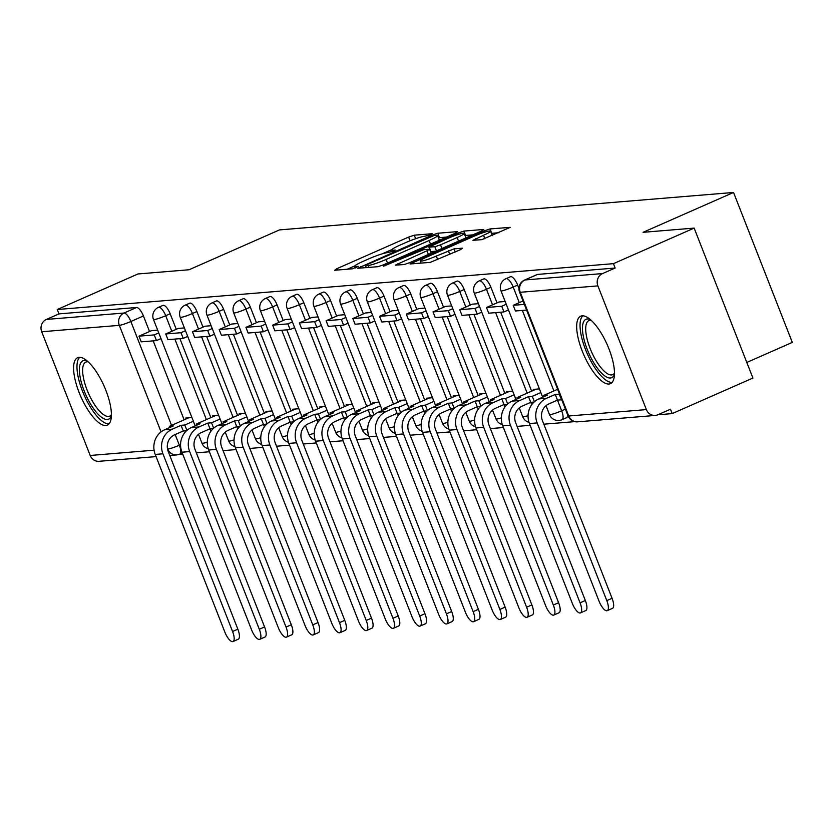 <?xml version="1.0" encoding="UTF-8"?>
<svg xmlns="http://www.w3.org/2000/svg" width="834" height="834" viewBox="0 0 834 834"><rect width="100%" height="100%" fill="white"/><g stroke="black" fill="none" stroke-linecap="round" stroke-linejoin="round"><path stroke-width="1.25" d="M430.532 234.844L432.148 233.708L414.269 235.188L408.608 237.075L336.946 268.642L334.653 270.258L352.521 268.788L358.328 266.369L355.784 266.526A14.845 1.658 -21.4 0 1 354.7 266.327A14.845 1.658 -21.4 0 1 363.134 261.355L369.108 258.728A14.845 1.658 -21.4 0 1 387.226 252.671L393.512 251.149L395.358 250.064L392.804 250.21A14.845 1.658 -21.4 0 1 391.73 250.012A14.845 1.658 -21.4 0 1 400.164 245.04L406.137 242.413A14.845 1.658 -21.4 0 1 424.256 236.356L430.532 234.844M79.136 357.317A36.852 12.771 -113.8 0 0 77.645 357.692A36.852 12.771 -113.8 0 0 79.949 394.545A36.852 12.771 -113.8 0 0 105.866 425.517A36.852 12.771 -113.8 0 0 107.357 425.142A36.852 12.771 -113.8 0 0 105.042 388.29A36.852 12.771 -113.8 0 0 79.136 357.317M582.205 315.825A36.852 12.771 -113.8 0 0 580.714 316.201A36.852 12.771 -113.8 0 0 583.029 353.053A36.852 12.771 -113.8 0 0 608.935 384.026A36.852 12.771 -113.8 0 0 610.425 383.65A36.852 12.771 -113.8 0 0 608.111 346.798A36.852 12.771 -113.8 0 0 582.205 315.825M481.823 239.66L510.22 227.359L490.038 228.933L484.377 230.83L410.078 263.951L430.261 262.376L460.212 249.783L462.516 248.167L454.019 248.866L436.307 256.069A12.406 1.387 -21.4 0 1 420.263 260.969A12.406 1.387 -21.4 0 1 427.31 256.809L474.494 236.022A12.406 1.387 -21.4 0 1 490.538 231.133A12.406 1.387 -21.4 0 1 483.491 235.282L472.993 240.296L481.823 239.66M57.244 309.529L137.964 273.969L189.026 269.757L279.473 229.913L733.534 192.466L643.087 232.311L694.149 228.099L613.438 263.659L57.244 309.529L58.964 313.897L46.381 319.432L124.005 313.031A9.445 3.273 66.2 0 1 130.855 321.497L171.564 425.371M455.281 233.228L457.585 231.612L437.735 233.249L432.075 235.146L357.776 268.267L377.958 266.692L383.619 264.795L455.281 233.228M463.892 231.091L483.73 229.454L481.437 231.07L409.775 262.637L404.104 264.534L395.274 265.17L426.977 250.815L429.614 249.262L423.641 249.668L383.525 266.171L458.231 232.988L463.892 231.091L465.601 235.459L472.815 234.865M694.149 228.099L752.914 378.042L672.194 413.601L657.88 414.779M179.508 454.228L182.646 453.977M196.344 452.841L209.376 451.767M223.074 450.641L236.105 449.568M249.804 448.431L262.835 447.358M276.534 446.232L289.565 445.158M303.263 444.022L316.294 442.948M329.993 441.822L343.024 440.748M356.723 439.612L369.754 438.538M383.452 437.412L396.484 436.338M410.182 435.202L423.213 434.128M436.912 433.002L449.943 431.929M463.641 430.792L476.673 429.719M490.371 428.593L503.402 427.519M517.101 426.393L530.132 425.309M543.831 424.183L574.751 421.629M746.805 362.446L792.3 342.409L733.534 192.466M613.438 263.659L615.148 268.027L602.575 273.562A9.445 8.799 85.3 0 0 597.884 285.885L646.371 409.598A9.445 8.799 85.3 0 0 655.263 415.436A9.445 8.799 85.3 0 0 657.911 414.759L670.484 409.223L672.194 413.601M58.964 313.897L136.578 307.496A9.445 3.273 66.2 0 1 143.427 315.961L149.536 331.525M153.195 340.866L184.137 419.825M156.083 456.605L99.069 461.306A9.445 8.799 -94.7 0 1 90.187 455.468L41.7 331.755A9.445 8.799 -94.7 0 1 46.381 319.432M178.215 328.429L184.387 327.918M218.654 415.353L212.482 415.864L212.826 416.76M204.945 326.23L211.117 325.719M245.384 413.143L239.212 413.654L239.556 414.561M237.846 323.509L231.685 324.051M272.113 410.943L265.942 411.454L266.286 412.35M264.576 321.309L258.415 321.841M298.843 408.733L292.671 409.244L293.015 410.151M285.134 319.61L291.306 319.099M325.573 406.533L319.401 407.044L319.756 407.941M318.035 316.899L311.874 317.431M352.302 404.334L346.131 404.834L346.485 405.741M344.765 314.689L338.604 315.231M379.032 402.124L372.861 402.634L373.215 403.531M365.323 313L371.495 312.489M405.762 399.924L399.59 400.424L399.945 401.331M398.225 310.29L392.063 310.821M432.492 397.714L426.32 398.225L426.674 399.121M424.965 308.08L418.793 308.611M459.221 395.514L453.05 396.025L453.404 396.921M445.512 306.38L451.694 305.88M485.951 393.304L479.779 393.815L480.134 394.711M472.242 304.181L478.424 303.67M512.681 391.104L506.509 391.615L506.863 392.512M505.154 301.47L498.982 302.002M539.41 388.894L533.239 389.405L533.593 390.302M517.653 285.092L513.191 287.052A9.445 3.273 66.2 0 0 505.957 278.692L510.418 276.732A9.445 3.273 -113.8 0 1 517.653 285.092L518.936 288.376M490.924 287.292L486.462 289.262A9.445 3.273 66.2 0 0 479.227 280.902L483.689 278.931A9.445 3.273 -113.8 0 1 490.924 287.292L497.022 302.867M500.681 312.208L531.633 391.167M464.194 289.502L459.732 291.462A9.445 3.273 66.2 0 0 452.497 283.101L456.959 281.141A9.445 3.273 -113.8 0 1 464.194 289.502L470.293 305.067M473.952 314.408L504.904 393.377M437.464 291.702L433.002 293.672A9.445 3.273 66.2 0 0 425.767 285.311L430.229 283.341A9.445 3.273 -113.8 0 1 437.464 291.702L443.563 307.277M447.222 316.618L478.174 395.577M410.735 293.912L406.273 295.872A9.445 3.273 66.2 0 0 399.038 287.511L403.5 285.541A9.445 3.273 -113.8 0 1 410.735 293.912L416.833 309.477M420.492 318.817L451.434 397.787M384.005 296.112L379.543 298.082A9.445 3.273 66.2 0 0 372.308 289.711L376.77 287.751A9.445 3.273 -113.8 0 1 384.005 296.112L390.103 311.687M393.763 321.017L424.704 399.986M357.275 298.322L352.813 300.282A9.445 3.273 66.2 0 0 345.578 291.921L350.04 289.951A9.445 3.273 -113.8 0 1 357.275 298.322L363.374 313.886M367.033 323.227L397.974 402.197M330.545 300.521L326.084 302.492A9.445 3.273 66.2 0 0 318.849 294.121L323.3 292.161A9.445 3.273 -113.8 0 1 330.545 300.521L336.644 316.096M340.303 325.427L371.245 404.396M303.816 302.732L299.354 304.691A9.445 3.273 66.2 0 0 292.119 296.331L296.57 294.36A9.445 3.273 -113.8 0 1 303.816 302.732L309.914 318.296M313.574 327.637L344.515 406.606M277.086 304.931L272.624 306.902A9.445 3.273 66.2 0 0 265.379 298.53L269.841 296.57A9.445 3.273 -113.8 0 1 277.086 304.931L283.185 320.506M286.844 329.837L317.785 408.806M250.356 307.141L245.894 309.101A9.445 3.273 66.2 0 0 238.649 300.74L243.111 298.77A9.445 3.273 -113.8 0 1 250.356 307.141L256.455 322.706M260.114 332.047L291.056 411.016M223.627 309.341L219.165 311.311A9.445 3.273 66.2 0 0 211.919 302.94L216.381 300.98A9.445 3.273 -113.8 0 1 223.627 309.341L229.725 324.916M233.384 334.246L264.326 413.216M196.897 311.551L192.435 313.511A9.445 3.273 66.2 0 0 185.19 305.15L189.652 303.18A9.445 3.273 -113.8 0 1 196.897 311.551L202.996 327.116M206.655 336.456L237.596 415.426M170.167 313.751L165.705 315.721A9.445 3.273 66.2 0 0 158.46 307.35L162.922 305.39A9.445 3.273 -113.8 0 1 170.167 313.751L176.266 329.326M179.925 338.656L210.866 417.625M157.657 330.128L151.496 330.66M191.924 417.553L185.753 418.063L186.097 418.97M566.13 417.834A9.445 3.273 -113.8 0 0 566.515 417.74A9.445 3.273 -113.8 0 0 567.537 414.519M615.148 268.027L537.523 274.428A9.445 3.273 -113.8 0 0 537.148 274.522A9.445 3.273 -113.8 0 0 536.815 274.74M391.928 249.554L382.274 253.807M354.898 265.869L347.288 269.215M446.659 237.023L438.423 237.826M434.014 235.553L367.148 264.587L365.302 265.671L367.971 265.514A14.845 1.658 -21.4 0 0 386.09 259.457L429.093 240.515A14.845 1.658 -21.4 0 0 437.527 235.553A14.845 1.658 -21.4 0 0 436.453 235.355L434.014 235.553M439.049 240.38A14.845 1.658 -21.4 0 0 439.237 239.921L437.527 235.553M457.136 237.534A12.406 1.387 -21.4 0 0 464.184 233.374A12.406 1.387 -21.4 0 0 448.139 238.274L428.884 247.145L434.848 246.739L440.519 244.852L457.136 237.534L458.554 241.151M465.883 237.919A12.406 1.387 -21.4 0 0 465.904 237.742L464.184 233.374M428.884 247.145L430.928 251.576L429.218 247.208M435.786 251.18L430.928 251.576M465.601 235.459L465.049 235.553M492.237 235.678A12.406 1.387 -21.4 0 0 492.258 235.501L490.538 231.133M498.961 232.707L491.414 233.353M237.846 629.17A10.633 3.68 66.2 0 1 238.274 639.209L233.009 641.534A10.633 3.68 -113.8 0 0 232.571 631.484L162.932 453.79A18.901 17.608 -94.7 0 1 172.304 429.156L181.03 425.309L183.251 430.99L174.535 434.837A12.76 11.885 85.3 0 0 168.207 451.465L237.846 629.17L232.571 631.484M170 427.415L169.542 426.257L173.316 425.945L164.6 429.791A18.901 17.608 -94.7 0 0 155.228 454.426L224.867 632.12A10.633 3.68 -113.8 0 0 233.009 641.534M186.92 430.407L184.794 424.996L181.03 425.309M186.566 430.719L183.251 430.99M160.983 338.604L156.469 340.595L154.248 334.914L138.997 336.165L151.569 330.629M154.248 334.914L158.752 332.922M156.469 340.595L141.227 341.846L138.997 336.165M169.542 426.257L188.692 417.824M184.794 424.996L193.363 421.233M111.391 415.582A31.89 11.05 66.2 0 1 95.462 411.183A31.89 11.05 66.2 0 1 79.949 376.061A31.89 11.05 66.2 0 1 87.414 361.174M88.143 361.82A29.534 10.227 -113.8 0 0 85.871 362.071A29.534 10.227 -113.8 0 0 83.15 376.197A29.534 10.227 -113.8 0 0 94.732 404.876A29.534 10.227 -113.8 0 0 109.681 416.124A29.534 10.227 -113.8 0 0 111.402 414.623M79.73 357.306A36.613 12.687 -113.8 0 0 77.604 373.997A36.613 12.687 -113.8 0 0 90.906 407.909A36.613 12.687 -113.8 0 0 109.056 423.87M614.46 374.091A31.89 11.05 66.2 0 1 598.531 369.691A31.89 11.05 66.2 0 1 583.018 334.57A31.89 11.05 66.2 0 1 590.493 319.683M591.212 320.329A29.534 10.227 -113.8 0 0 588.94 320.579A29.534 10.227 -113.8 0 0 586.219 334.705A29.534 10.227 -113.8 0 0 597.801 363.384A29.534 10.227 -113.8 0 0 612.75 374.633A29.534 10.227 -113.8 0 0 614.47 373.132M582.799 315.815A36.613 12.687 -113.8 0 0 580.673 332.505A36.613 12.687 -113.8 0 0 593.975 366.418A36.613 12.687 -113.8 0 0 612.125 382.379M264.576 626.959A10.633 3.68 66.2 0 1 265.003 637.009L259.739 639.334A10.633 3.68 -113.8 0 0 259.301 629.284L189.662 451.58A18.901 17.608 -94.7 0 1 199.034 426.945L207.76 423.109L209.98 428.791L201.265 432.627A12.76 11.885 85.3 0 0 194.937 449.255L264.576 626.959L259.301 629.284M196.73 425.204L196.271 424.058L200.045 423.745L191.33 427.581A18.901 17.608 -94.7 0 0 181.958 452.216L251.597 629.92A10.633 3.68 -113.8 0 0 259.739 639.334M213.65 428.207L211.523 422.796L207.76 423.109M213.296 428.52L209.98 428.791M187.713 336.404L183.199 338.385L180.978 332.703L165.726 333.965L178.299 328.429M180.978 332.703L185.482 330.723M183.199 338.385L167.957 339.647L165.726 333.965M196.271 424.058L215.422 415.613M211.523 422.796L220.093 419.022M291.306 624.76A10.633 3.68 66.2 0 1 291.733 634.799L286.469 637.124A10.633 3.68 -113.8 0 0 286.031 627.074L216.392 449.38A18.901 17.608 -94.7 0 1 225.764 424.746L234.49 420.899L236.71 426.581L227.995 430.427A12.76 11.885 85.3 0 0 221.667 447.055L291.306 624.76L286.031 627.074M223.46 423.005L223.001 421.848L226.775 421.535L218.06 425.382A18.901 17.608 -94.7 0 0 208.688 450.016L278.327 627.71A10.633 3.68 -113.8 0 0 286.469 637.124M240.38 425.997L238.253 420.597L234.49 420.899M240.025 426.31L236.71 426.581M214.442 334.194L209.928 336.185L207.708 330.504L192.456 331.755L205.028 326.219M207.708 330.504L212.211 328.513M209.928 336.185L194.687 337.436L192.456 331.755M223.001 421.848L242.152 413.414M238.253 420.597L246.822 416.823M318.035 622.55A10.633 3.68 66.2 0 1 318.463 632.599L313.198 634.924A10.633 3.68 -113.8 0 0 312.76 624.875L243.121 447.17A18.901 17.608 -94.7 0 1 252.493 422.536L261.219 418.699L263.44 424.381L254.724 428.217A12.76 11.885 85.3 0 0 248.396 444.845L318.035 622.55L312.76 624.875M250.19 420.795L249.741 419.648L253.505 419.335L244.789 423.172A18.901 17.608 -94.7 0 0 235.417 447.806L305.056 625.51A10.633 3.68 -113.8 0 0 313.198 634.924M267.109 423.797L264.983 418.387L261.219 418.699M266.755 424.11L263.44 424.381M241.172 331.995L236.658 333.975L234.437 328.294L219.186 329.555L231.758 324.019M234.437 328.294L238.951 326.313M236.658 333.975L221.417 335.237L219.186 329.555M249.741 419.648L268.892 411.204M264.983 418.387L273.552 414.613M344.765 620.35A10.633 3.68 66.2 0 1 345.203 630.389L339.928 632.714A10.633 3.68 -113.8 0 0 339.49 622.675L269.851 444.97A18.901 17.608 -94.7 0 1 279.223 420.336L287.949 416.489L290.169 422.181L281.454 426.018A12.76 11.885 85.3 0 0 275.126 442.646L344.765 620.35L339.49 622.675M276.919 418.595L276.471 417.438L280.234 417.125L271.519 420.972A18.901 17.608 -94.7 0 0 262.147 445.606L331.786 623.311A10.633 3.68 -113.8 0 0 339.928 632.714M293.839 421.587L291.712 416.187L287.949 416.489M293.485 421.9L290.169 422.181L291.139 424.558M267.902 329.784L263.398 331.776L261.167 326.094L245.915 327.345L258.488 321.809M261.167 326.094L265.681 324.103M263.398 331.776L248.146 333.037L245.915 327.345M276.471 417.438L295.622 409.004M291.712 416.187L300.282 412.413M371.495 618.14A10.633 3.68 66.2 0 1 371.933 628.19L366.658 630.514A10.633 3.68 -113.8 0 0 366.22 620.465L296.581 442.76A18.901 17.608 -94.7 0 1 305.953 418.126L314.679 414.289L316.899 419.971L308.184 423.818A12.76 11.885 85.3 0 0 301.856 440.435L371.495 618.14L366.22 620.465M303.649 416.385L303.201 415.238L306.964 414.925L298.249 418.762A18.901 17.608 -94.7 0 0 288.877 443.396L358.516 621.101A10.633 3.68 -113.8 0 0 366.658 630.514M320.569 419.387L318.442 413.977L314.679 414.289M320.214 419.7L316.899 419.971L317.869 422.358M294.631 327.585L290.128 329.566L287.897 323.884L272.645 325.145L285.218 319.61M287.897 323.884L292.411 321.903M290.128 329.566L274.876 330.827L272.645 325.145M303.201 415.238L322.351 406.804M318.442 413.977L327.011 410.203M398.225 615.94A10.633 3.68 66.2 0 1 398.662 625.98L393.387 628.304A10.633 3.68 -113.8 0 0 392.95 618.265L323.311 440.56A18.901 17.608 -94.7 0 1 332.683 415.926L341.408 412.079L343.629 417.771L334.914 421.608A12.76 11.885 85.3 0 0 328.586 438.236L398.225 615.94L392.95 618.265M330.379 414.185L329.93 413.028L333.694 412.715L324.979 416.562A18.901 17.608 -94.7 0 0 315.606 441.196L385.245 618.901A10.633 3.68 -113.8 0 0 393.387 628.304M347.298 417.177L345.172 411.777L341.408 412.079M346.944 417.49L343.629 417.771M321.361 325.375L316.857 327.366L314.627 321.684L299.375 322.935L311.947 317.4M314.627 321.684L319.141 319.693M316.857 327.366L301.606 328.627L299.375 322.935M329.93 413.028L349.081 404.594M345.172 411.777L353.741 408.003M424.954 613.73A10.633 3.68 66.2 0 1 425.392 623.78L420.117 626.105A10.633 3.68 -113.8 0 0 419.69 616.055L350.04 438.35A18.901 17.608 -94.7 0 1 359.412 413.716L368.138 409.88L370.359 415.561L361.643 419.408A12.76 11.885 85.3 0 0 355.315 436.036L424.954 613.73L419.69 616.055M357.108 411.975L356.66 410.828L360.424 410.516L351.708 414.352A18.901 17.608 -94.7 0 0 342.336 438.986L411.975 616.691A10.633 3.68 -113.8 0 0 420.117 626.105M374.028 414.978L371.901 409.567L368.138 409.88M373.674 415.29L370.359 415.561M348.091 323.175L343.587 325.156L341.356 319.474L326.104 320.736L338.677 315.2M341.356 319.474L345.87 317.493M343.587 325.156L328.335 326.417L326.104 320.736M356.66 410.828L375.811 402.395M371.901 409.567L380.471 405.793M451.684 611.53A10.633 3.68 66.2 0 1 452.122 621.58L446.847 623.895A10.633 3.68 -113.8 0 0 446.419 613.855L376.77 436.151A18.901 17.608 -94.7 0 1 386.142 411.516L394.868 407.68L397.088 413.362L388.373 417.198A12.76 11.885 85.3 0 0 382.045 433.826L451.684 611.53L446.419 613.855M383.838 409.775L383.39 408.618L387.153 408.316L378.438 412.152A18.901 17.608 -94.7 0 0 369.066 436.787L438.705 614.491A10.633 3.68 -113.8 0 0 446.847 623.895M400.758 412.767L398.631 407.367L394.868 407.68M400.403 413.08L397.088 413.362M374.82 320.965L370.317 322.956L368.086 317.274L352.834 318.536L365.407 312.99M368.086 317.274L372.6 315.283M370.317 322.956L355.065 324.217L352.834 318.536M383.39 408.618L402.541 400.184M398.631 407.367L407.201 403.593M478.414 609.32A10.633 3.68 66.2 0 1 478.852 619.37L473.576 621.695A10.633 3.68 -113.8 0 0 473.149 611.645L403.5 433.941A18.901 17.608 -94.7 0 1 412.872 409.317L421.597 405.47L423.818 411.152L415.103 414.998A12.76 11.885 85.3 0 0 408.775 431.626L478.414 609.32L473.149 611.645M410.568 407.565L410.119 406.419L413.883 406.106L405.168 409.953A18.901 17.608 -94.7 0 0 395.796 434.577L465.435 612.281A10.633 3.68 -113.8 0 0 473.576 621.695M427.488 410.568L425.361 405.157L421.597 405.47M427.133 410.881L423.818 411.152L424.787 413.539M401.55 318.765L397.047 320.756L394.816 315.064L379.564 316.326L392.136 310.79M394.816 315.064L399.33 313.084M397.047 320.756L381.795 322.007L379.564 316.326M410.119 406.419L429.27 397.985M425.361 405.157L433.93 401.383M505.143 607.121A10.633 3.68 66.2 0 1 505.581 617.17L500.306 619.485A10.633 3.68 -113.8 0 0 499.879 609.446L430.229 431.741A18.901 17.608 -94.7 0 1 439.601 407.107L448.327 403.27L450.548 408.952L441.832 412.788A12.76 11.885 85.3 0 0 435.504 429.416L505.143 607.121L499.879 609.446M437.297 405.366L436.849 404.209L440.613 403.906L431.897 407.743A18.901 17.608 -94.7 0 0 422.525 432.377L492.164 610.081A10.633 3.68 -113.8 0 0 500.306 619.485M454.217 408.358L452.091 402.958L448.327 403.27M453.863 408.67L450.548 408.952M428.28 316.555L423.776 318.546L421.545 312.865L406.294 314.126L418.866 308.58M421.545 312.865L426.059 310.873M423.776 318.546L408.524 319.808L406.294 314.126M436.849 404.209L456 395.775M452.091 402.958L460.66 399.184M531.873 604.911A10.633 3.68 66.2 0 1 532.311 614.96L527.036 617.285A10.633 3.68 -113.8 0 0 526.608 607.235L456.959 429.531A18.901 17.608 -94.7 0 1 466.331 404.907L475.057 401.06L477.288 406.742L468.562 410.589A12.76 11.885 85.3 0 0 462.234 427.216L531.873 604.911L526.608 607.235M464.027 403.156L463.579 402.009L467.342 401.696L458.627 405.543A18.901 17.608 -94.7 0 0 449.255 430.167L518.894 607.871A10.633 3.68 -113.8 0 0 527.036 617.285M480.947 406.158L478.82 400.747L475.057 401.06M480.592 406.471L477.288 406.742L478.247 409.129M455.01 314.355L450.506 316.347L448.275 310.655L433.023 311.916L445.596 306.38M448.275 310.655L452.789 308.674M450.506 316.347L435.254 317.598L433.023 311.916M463.579 402.009L482.73 393.575M478.82 400.747L487.39 396.974M558.603 602.711A10.633 3.68 66.2 0 1 559.041 612.761L553.766 615.075A10.633 3.68 -113.8 0 0 553.338 605.036L483.689 427.331A18.901 17.608 -94.7 0 1 493.061 402.697L501.787 398.861L504.017 404.542L495.292 408.379A12.76 11.885 85.3 0 0 488.964 425.006L558.603 602.711L553.338 605.036M490.757 400.956L490.309 399.799L494.072 399.496L485.357 403.333A18.901 17.608 -94.7 0 0 475.985 427.967L545.624 605.672A10.633 3.68 -113.8 0 0 553.766 615.075M507.677 403.958L505.55 398.548L501.787 398.861M507.333 404.271L504.017 404.542M481.739 312.156L477.236 314.137L475.005 308.455L459.753 309.716L472.325 304.17M475.005 308.455L479.519 306.464M477.236 314.137L461.984 315.398L459.753 309.716M490.309 399.799L509.459 391.365M505.55 398.548L514.119 394.774M585.332 600.501A10.633 3.68 66.2 0 1 585.77 610.551L580.495 612.875A10.633 3.68 -113.8 0 0 580.068 602.826L510.418 425.132A18.901 17.608 -94.7 0 1 519.791 400.497L528.516 396.65L530.747 402.332L522.021 406.179A12.76 11.885 85.3 0 0 515.693 422.807L585.332 600.501L580.068 602.826M517.487 398.746L517.038 397.599L520.802 397.286L512.086 401.133A18.901 17.608 -94.7 0 0 502.714 425.767L572.353 603.462A10.633 3.68 -113.8 0 0 580.495 612.875M534.406 401.748L532.28 396.338L528.516 396.65M534.062 402.061L530.747 402.332M508.469 309.946L503.965 311.937L501.734 306.245L486.483 307.506L499.055 301.971M501.734 306.245L506.248 304.264M503.965 311.937L488.714 313.188L486.483 307.506M517.038 397.599L536.189 389.165M532.28 396.338L540.849 392.564M612.062 598.301A10.633 3.68 66.2 0 1 612.5 608.351L607.225 610.665A10.633 3.68 -113.8 0 0 606.798 600.626L537.148 422.921A18.901 17.608 -94.7 0 1 546.52 398.287L555.246 394.451L557.477 400.132L548.751 403.969A12.76 11.885 85.3 0 0 542.423 420.597L612.062 598.301L606.798 600.626M544.216 396.546L543.768 395.399L547.531 395.087L538.816 398.923A18.901 17.608 -94.7 0 0 529.444 423.557L599.083 601.262A10.633 3.68 -113.8 0 0 607.225 610.665M561.699 399.622L559.02 394.138L555.246 394.451M561.24 399.82L557.477 400.132L561.668 410.776A9.445 3.273 66.2 0 1 562.053 419.7A9.445 3.273 66.2 0 1 561.668 419.794M524.377 304.379L513.212 305.307L523.043 300.98M526.598 310.071L515.443 310.988L513.212 305.307M543.768 395.399L557.644 389.28M597.884 285.885L520.27 292.286L568.746 415.999L646.371 409.598M143.427 315.961L130.855 321.497A9.445 1.053 -21.4 0 1 119.325 325.354L41.7 331.755M175.171 434.556L179.341 445.21A9.445 3.273 66.2 0 1 179.727 454.134A9.445 3.273 66.2 0 1 179.341 454.238A9.445 8.799 85.3 0 1 176.693 454.905A9.445 9.445 0 0 0 179.727 454.134L182.271 453.018M180.571 444.668L179.341 445.21A9.445 1.053 -21.4 0 1 167.801 449.067L167.342 447.889M161.066 431.887L119.325 325.354A9.445 8.799 -94.7 0 1 124.005 313.031L136.578 307.496M90.187 455.468L154.082 450.193M167.519 449.088L167.801 449.067A9.445 8.799 85.3 0 0 176.693 454.905L169.782 455.479M505.957 278.692A9.445 9.445 0 0 0 500.963 290.785A9.445 1.053 158.6 0 0 501.651 290.91A9.445 1.053 158.6 0 0 513.191 287.052L519.29 302.627M522.345 310.415L553.901 390.927M565.421 409.119L561.668 410.776A9.445 1.053 158.6 0 1 550.138 414.623A9.445 1.053 -21.4 0 1 549.45 414.498A9.445 9.445 0 0 0 562.053 419.7L566.515 417.74M479.227 280.902A9.445 9.445 0 0 0 474.233 292.995A9.445 1.053 158.6 0 0 474.921 293.12A9.445 1.053 158.6 0 0 486.462 289.262L492.56 304.827M495.615 312.625L527.171 393.137M530.768 402.332L531.706 404.719M452.497 283.101A9.445 9.445 0 0 0 447.504 295.194A9.445 1.053 158.6 0 0 448.192 295.319A9.445 1.053 158.6 0 0 459.732 291.462L465.831 307.037M468.885 314.825L500.442 395.337M504.038 404.542L504.977 406.929M425.767 285.311A9.445 9.445 0 0 0 420.774 297.404A9.445 1.053 158.6 0 0 421.462 297.529A9.445 1.053 158.6 0 0 433.002 293.672L439.101 309.237M442.156 317.035L473.712 397.547M399.038 287.511A9.445 9.445 0 0 0 394.044 299.604A9.445 1.053 158.6 0 0 394.732 299.729A9.445 1.053 158.6 0 0 406.273 295.872L412.371 311.447M415.426 319.234L446.982 399.747M450.579 408.941L451.517 411.339M372.308 289.711A9.445 9.445 0 0 0 367.314 301.814A9.445 1.053 158.6 0 0 368.002 301.939A9.445 1.053 158.6 0 0 379.543 298.082L385.642 313.647M388.696 321.444L420.242 401.957M345.578 291.921A9.445 9.445 0 0 0 340.585 304.014A9.445 1.053 158.6 0 0 341.273 304.139A9.445 1.053 158.6 0 0 352.813 300.282L358.912 315.857M361.966 323.644L393.512 404.156M397.12 413.351L398.058 415.739M318.849 294.121A9.445 9.445 0 0 0 313.855 306.224A9.445 1.053 158.6 0 0 314.543 306.349A9.445 1.053 158.6 0 0 326.084 302.492L332.182 318.056M335.237 325.854L366.783 406.367M370.39 415.561L371.328 417.949M292.119 296.331A9.445 9.445 0 0 0 287.125 308.424A9.445 1.053 158.6 0 0 287.813 308.549A9.445 1.053 158.6 0 0 299.354 304.691L305.452 320.266M308.507 328.054L340.053 408.566M343.66 417.761L344.598 420.148M265.379 298.53A9.445 9.445 0 0 0 260.396 310.634A9.445 1.053 158.6 0 0 261.084 310.759A9.445 1.053 158.6 0 0 272.624 306.902L278.723 322.466M281.777 330.254L313.323 410.776M238.649 300.74A9.445 9.445 0 0 0 233.666 312.833A9.445 1.053 158.6 0 0 234.354 312.958A9.445 1.053 158.6 0 0 245.894 309.101L251.993 324.676M255.048 332.464L286.594 412.976M211.919 302.94A9.445 9.445 0 0 0 206.936 315.043A9.445 1.053 158.6 0 0 207.624 315.169A9.445 1.053 158.6 0 0 219.165 311.311L225.263 326.876M228.318 334.663L259.864 415.186M263.471 424.381L264.409 426.768M185.19 305.15A9.445 9.445 0 0 0 180.207 317.243A9.445 1.053 158.6 0 0 180.895 317.368A9.445 1.053 158.6 0 0 192.435 313.511L198.534 329.086M201.588 336.873L233.134 417.386M236.741 426.581L237.68 428.968M158.46 307.35A9.445 9.445 0 0 0 153.477 319.443A9.445 1.053 158.6 0 0 154.165 319.568A9.445 1.053 158.6 0 0 165.705 315.721L171.804 331.286M174.859 339.073L206.405 419.596M210.012 428.791L210.95 431.178M207.301 442.083A9.445 1.053 158.6 0 1 202.641 443.292A9.445 1.053 -21.4 0 1 201.964 443.156A9.445 9.445 0 0 0 208.26 448.828M234.031 439.883A9.445 1.053 158.6 0 1 229.371 441.082A9.445 1.053 -21.4 0 1 228.693 440.957A9.445 9.445 0 0 0 234.99 446.628M260.761 437.673A9.445 1.053 158.6 0 1 256.101 438.882A9.445 1.053 -21.4 0 1 255.423 438.757A9.445 9.445 0 0 0 261.72 444.418M287.49 435.473A9.445 1.053 158.6 0 1 282.83 436.672A9.445 1.053 -21.4 0 1 282.153 436.547A9.445 9.445 0 0 0 288.449 442.218M314.22 433.273A9.445 1.053 158.6 0 1 309.56 434.472A9.445 1.053 -21.4 0 1 308.882 434.347A9.445 9.445 0 0 0 315.179 440.008M340.95 431.063A9.445 1.053 158.6 0 1 336.29 432.262A9.445 1.053 -21.4 0 1 335.612 432.137A9.445 9.445 0 0 0 341.909 437.808M367.679 428.864A9.445 1.053 158.6 0 1 363.019 430.063A9.445 1.053 -21.4 0 1 362.342 429.937A9.445 9.445 0 0 0 368.638 435.598M394.409 426.654A9.445 1.053 158.6 0 1 389.749 427.852A9.445 1.053 -21.4 0 1 389.071 427.727A9.445 9.445 0 0 0 395.368 433.399M421.139 424.454A9.445 1.053 158.6 0 1 416.479 425.653A9.445 1.053 -21.4 0 1 415.801 425.528A9.445 9.445 0 0 0 422.098 431.188M447.868 422.244A9.445 1.053 158.6 0 1 443.208 423.443A9.445 1.053 -21.4 0 1 442.531 423.318A9.445 9.445 0 0 0 448.828 428.989M474.598 420.044A9.445 1.053 158.6 0 1 469.938 421.243A9.445 1.053 -21.4 0 1 469.261 421.118A9.445 9.445 0 0 0 475.557 426.779M501.328 417.834A9.445 1.053 158.6 0 1 496.678 419.033A9.445 1.053 -21.4 0 1 495.99 418.908A9.445 9.445 0 0 0 502.287 424.579M528.058 415.634A9.445 1.053 158.6 0 1 523.408 416.833A9.445 1.053 -21.4 0 1 522.72 416.708A9.445 9.445 0 0 0 529.017 422.369M537.523 274.428L524.951 279.963L602.575 273.562M524.148 280.37A9.445 3.273 66.2 0 1 524.576 280.057A9.445 3.273 66.2 0 1 524.951 279.963A9.445 8.799 -94.7 0 0 520.27 292.286A9.445 1.053 158.6 0 1 519.582 292.161L568.069 415.874A9.445 9.445 0 0 0 577.639 421.837L655.263 415.436M577.639 421.837A9.445 8.799 85.3 0 1 568.746 415.999A9.445 1.053 158.6 0 1 568.069 415.874M393.221 251.274L392.804 250.21M356.191 267.589L355.784 266.526M337.489 270.028L336.946 268.642M410.057 240.765L408.608 237.075M415.645 238.68L414.269 235.188M360.955 268.089L360.413 266.713M432.398 235.97L432.075 235.146M439.445 237.617L437.735 233.249M366.293 267.651L365.532 265.712M368.732 267.453L367.971 265.514M387.518 263.085L386.09 259.457M430.511 244.143L429.093 240.515M398.454 264.993L397.912 263.617M428.395 254.433L426.977 250.815M385.621 265.712L385.371 265.076M458.731 234.281L458.231 232.988M436.474 250.878L434.848 246.739M441.937 248.469L440.519 244.852M476.172 240.129L475.63 238.743M484.867 238.805L483.491 235.282M437.725 259.687L436.307 256.069M449.776 254.38L448.358 250.763M455.239 251.972L454.019 248.866M413.257 263.773L412.715 262.397M484.877 232.102L484.377 230.83M491.758 233.311L490.038 228.933M164.6 429.791L172.304 429.156M155.228 454.426L162.932 453.79M191.33 427.581L199.034 426.945M181.958 452.216L189.662 451.58M218.06 425.382L225.764 424.746M208.688 450.016L216.392 449.38M244.789 423.172L252.493 422.536M235.417 447.806L243.121 447.17M271.519 420.972L279.223 420.336M262.147 445.606L269.851 444.97M298.249 418.762L305.953 418.126M288.877 443.396L296.581 442.76M324.979 416.562L332.683 415.926M315.606 441.196L323.311 440.56M351.708 414.352L359.412 413.716M342.336 438.986L350.04 438.35M378.438 412.152L386.142 411.516M369.066 436.787L376.77 436.151M405.168 409.953L412.872 409.317M395.796 434.577L403.5 433.941M431.897 407.743L439.601 407.107M422.525 432.377L430.229 431.741M458.627 405.543L466.331 404.907M449.255 430.167L456.959 429.531M485.357 403.333L493.061 402.697M475.985 427.967L483.689 427.331M512.086 401.133L519.791 400.497M502.714 425.767L510.418 425.132M538.816 398.923L546.52 398.287M529.444 423.557L537.148 422.921M201.964 443.156L198.502 434.347M195.187 425.882L153.477 319.443M228.693 440.957L225.232 432.148M221.917 423.682L180.207 317.243M255.423 438.757L251.962 429.937M248.647 421.472L206.936 315.043M282.153 436.547L278.692 427.738M275.376 419.273L233.666 312.833M308.882 434.347L305.421 425.528M302.106 417.063L260.396 310.634M335.612 432.137L332.151 423.328M328.836 414.863L287.125 308.424M362.342 429.937L358.881 421.118M355.565 412.653L313.855 306.224M389.071 427.727L385.61 418.918M382.295 410.453L340.585 304.014M415.801 425.528L412.34 416.708M409.025 408.243L367.314 301.814M442.531 423.318L439.07 414.508M435.755 406.043L394.044 299.604M469.261 421.118L465.799 412.309M462.484 403.833L420.774 297.404M495.99 418.908L492.529 410.099M489.214 401.634L447.504 295.194M522.72 416.708L519.259 407.899M515.944 399.423L474.233 292.995M549.45 414.498L545.999 405.689M542.673 397.224L500.963 290.785M537.148 274.522L524.576 280.057A9.445 9.445 0 0 0 519.582 292.161M392.355 251.628L391.73 250.012M355.336 267.933L354.7 266.327M366.084 267.672L365.302 265.671M431.168 253.213L429.614 249.262M421.107 263.127L420.263 260.969"/></g></svg>
